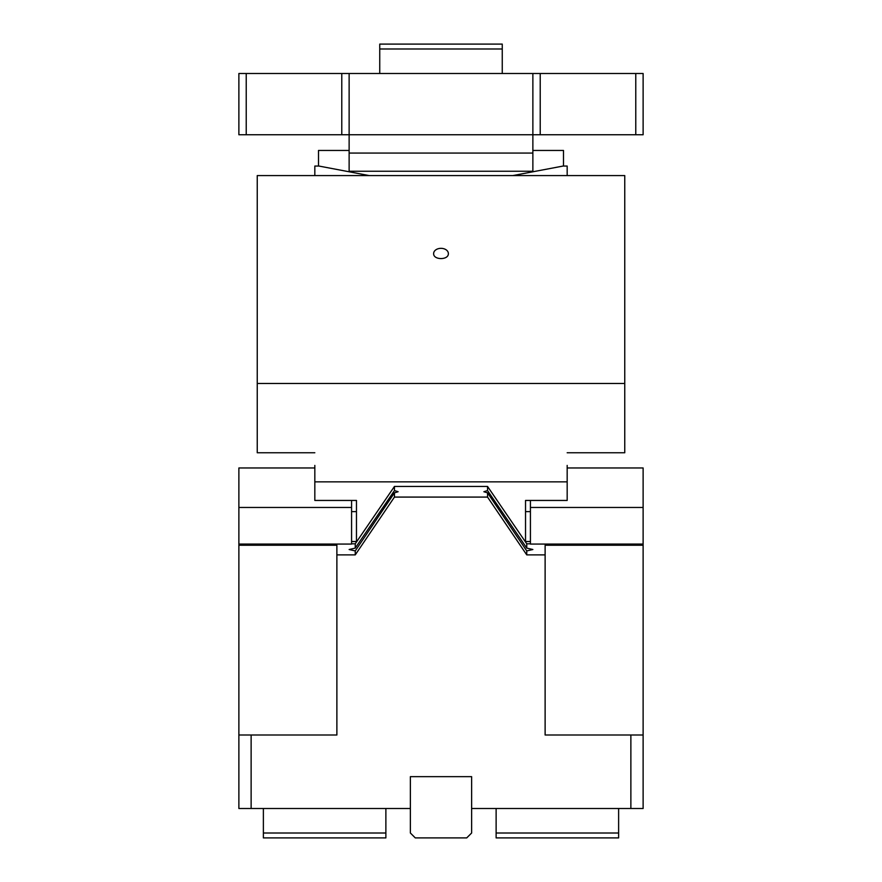 <?xml version="1.0" encoding="UTF-8"?>
<svg xmlns="http://www.w3.org/2000/svg" width="882" height="882" viewBox="0 0 882 882"><rect width="100%" height="100%" fill="white"/><g stroke="black" fill="none" stroke-linecap="round" stroke-linejoin="round"><path stroke-width="1.32" d="M567.17 467.967L643.121 467.967L643.121 545.23L545.12 545.23L545.12 554.877L526.752 554.877L487.548 497.084L487.548 492.851L483.876 491.726L487.548 490.59L526.752 548.097L532.871 549.519L526.752 550.93L526.752 554.877M545.12 554.877L545.12 735.004L630.873 735.004L630.873 808.496L643.121 808.496L643.121 545.23M251.127 808.496L251.127 735.004L238.879 735.004L238.879 808.496L410.373 808.496L410.373 776.645L471.627 776.645L471.627 808.496L630.873 808.496M238.879 735.004L238.879 544.073L351.576 544.073L351.576 507.47L238.879 507.47L238.879 544.073M238.879 507.47L238.879 467.967L314.83 467.967M643.121 507.47L530.424 507.47L530.424 500.447M530.424 507.47L530.424 544.073L643.121 544.073M530.424 543.797L526.752 543.797L526.752 548.097M643.121 735.004L630.873 735.004M351.576 500.447L351.576 507.47M251.127 735.004L336.88 735.004L336.88 545.23L238.879 545.23M336.88 554.877L355.248 554.877L355.248 550.93L349.129 549.519L355.248 548.097L394.452 490.59L398.124 491.726L394.452 492.851L355.248 550.93M351.576 543.797L355.248 543.797L355.248 548.097M355.248 543.797L394.452 486.445L394.452 490.59M487.548 490.59L487.548 486.445L394.452 486.445M487.548 486.445L526.752 543.797M526.752 550.93L487.548 492.851M487.548 497.084L394.452 497.084L355.248 554.877M263.376 808.496L263.376 837.9L385.875 837.9L385.875 808.496M618.624 808.496L618.624 837.9L496.125 837.9L496.125 808.496M618.624 833.005L496.125 833.005M471.627 808.496L471.627 833.005L466.721 837.9L415.279 837.9L410.373 833.005L410.373 808.496M263.376 833.005L385.875 833.005M394.452 492.851L394.452 497.084M525.529 511.626L530.424 511.626M525.529 542.011L525.529 500.447L567.17 500.447L567.17 465.42M567.17 175.584L567.17 166.048L563.091 166.048L512.806 175.584M525.529 541.515L530.424 541.515M314.83 465.42L314.83 500.447L356.471 500.447L356.471 542.011M369.194 175.584L318.909 166.048L314.83 166.048L314.83 175.584M567.17 452.764L624.754 452.764L624.754 175.584L257.246 175.584L257.246 452.764L314.83 452.764M448.354 253.542C448.806 260.245 433.194 260.245 433.646 253.542A7.354 5.193 180 0 1 441 248.338A7.354 5.193 180 0 1 448.354 253.542M624.754 383.472L257.246 383.472M567.17 481.848L314.83 481.848M351.576 511.626L356.471 511.626M351.576 541.515L356.471 541.515M238.879 73.504L238.879 134.748L246.221 134.748L246.221 73.504L238.879 73.504M341.775 134.748L341.775 73.504L349.129 73.504L349.129 134.748L246.221 134.748M246.221 73.504L341.775 73.504M349.129 73.504L532.871 73.504L532.871 171.251L349.129 171.251L349.129 153.06L532.871 153.06M540.225 73.504L643.121 73.504L643.121 134.748L540.225 134.748L540.225 73.504L532.871 73.504M379.745 73.504L379.745 44.1L502.255 44.1L502.255 73.504M379.745 48.995L502.255 48.995M532.871 150.458L563.499 150.458L563.499 166.048M349.129 150.458L318.501 150.458L318.501 166.048M540.225 134.748L349.129 134.748L349.129 153.06M635.779 134.748L635.779 73.504"/></g></svg>
